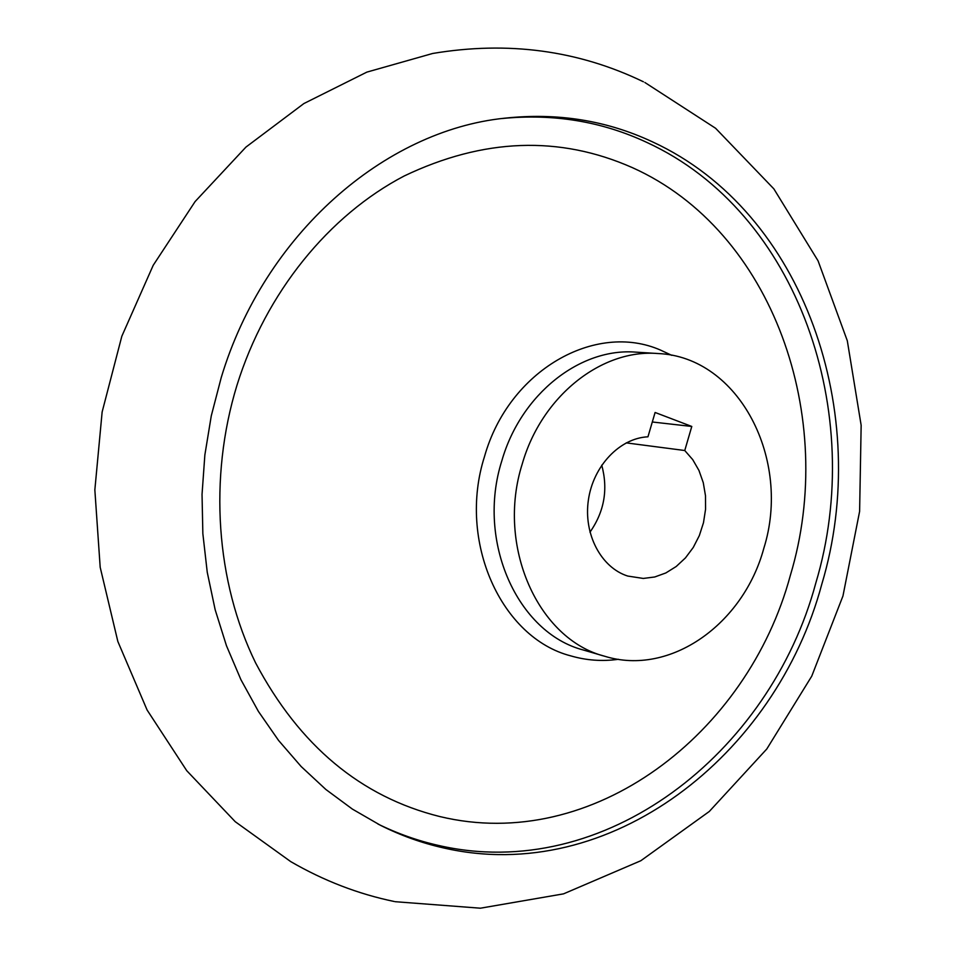 <?xml version="1.0" encoding="UTF-8"?>
<svg xmlns="http://www.w3.org/2000/svg" width="956" height="956" viewBox="0 0 956 956"><rect width="100%" height="100%" fill="white"/><g stroke="black" fill="none" stroke-linecap="round" stroke-linejoin="round"><path stroke-width="1.43" d="M652.661 141.942C804.856 212.196 872.708 414.546 821.778 584.283C775.89 755.395 610.036 886.343 443.321 847.876C421.739 843.013 400.767 835.484 380.392 825.267L352.394 809.099L325.865 789.477L301.152 766.521L278.555 740.422L258.395 711.395L240.948 679.728L226.464 645.73L215.172 609.773L207.249 572.274L202.851 533.651L202.039 494.395L204.859 454.972L211.276 415.86L221.23 377.572C264.406 233.957 384.814 130.446 504.541 118.209C557.276 112.485 606.654 120.396 652.661 141.942M522.251 463.923C541.682 395.904 601.802 348.797 657.907 353.529C739.251 356.815 791.711 459.884 763.808 548.362C743.386 624.053 670.18 676.561 604.754 656.27C538.192 639.361 496.056 546.199 522.251 463.923M684.759 450.515L692.718 459.621L698.967 470.471L703.269 482.672L705.492 495.758L705.564 509.261L703.485 522.705L699.338 535.587L693.255 547.465L685.452 557.898L676.203 566.502L665.842 572.955L654.729 576.982L643.28 578.44L627.71 576.05C601.037 567.589 583.339 534.034 588.394 499.976C593.222 465.895 619.835 438.075 647.953 436.808L655.099 412.478L691.785 426.46L684.759 450.515L626.204 442.879M652.303 421.99L691.785 426.46M589.96 532.181C604.335 511.675 608.255 489.329 601.73 465.154M501.864 118.544C553.488 113.417 601.85 121.388 646.913 142.456C798.774 212.375 866.578 413.972 815.803 583.064C770.058 753.507 604.586 883.834 438.326 845.403C417.664 840.742 397.553 833.62 377.979 824.048M790.361 575.357C747.7 733.897 592.947 853.529 439.748 816.543C360.866 796.862 299.491 745.668 255.622 662.938C216.032 581.977 208.456 478.143 236.98 385.22C265.864 292.393 329.067 215.22 404.173 176C483.413 138.142 559.499 135.37 632.454 167.67C773.512 230.97 837.803 418.142 790.361 575.357M618.424 659.293C602.316 661.564 586.446 660.429 570.816 655.888C501.386 638.082 457.291 541.61 484.525 456.478C508.735 370.283 595.504 321.335 660.716 350.183L671.793 355.345M604.754 656.27L583.256 649.984C517.555 632.896 476.112 541.395 501.864 460.696C521.02 393.788 580.471 347.47 636.063 352.155L657.907 353.529M644.87 82.491L715.578 128.259L773.858 188.87L818.073 260.845L847.303 340.742L861.153 425.3L859.611 511.4L842.953 596.006L811.74 676.179L766.796 748.99L709.292 811.477L640.819 860.735L563.526 893.86L480.39 908.2L395.198 901.699M643.424 81.786C578.213 50.31 507.947 40.881 432.65 53.476L366.853 72.118L303.889 103.547L245.943 147.093L195.108 201.561L153.211 265.29L121.83 336.237L102.137 411.976L94.847 489.902L100.189 567.29L117.851 641.488L147.105 710.021L186.743 770.691L235.236 821.694L290.755 861.631C323.773 880.751 358.297 894.051 394.338 901.52"/></g></svg>
